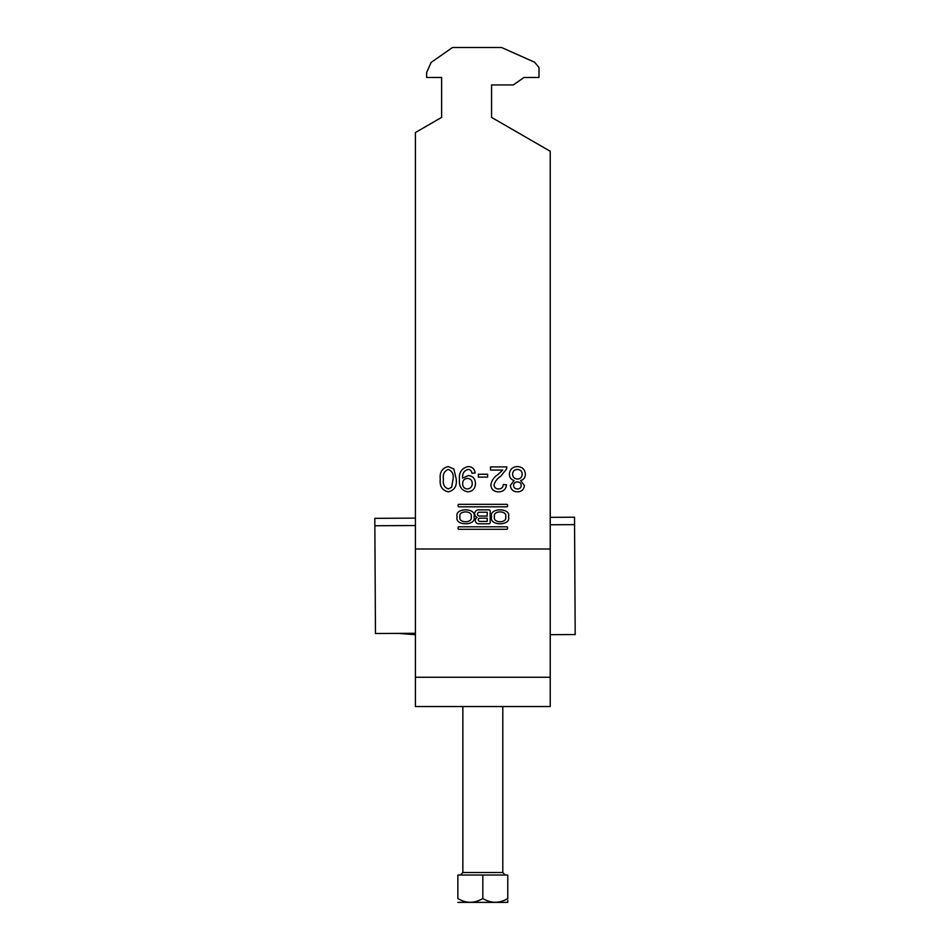<?xml version="1.0" encoding="UTF-8"?>
<svg xmlns="http://www.w3.org/2000/svg" width="950" height="950" viewBox="0 0 950 950"><rect width="100%" height="100%" fill="white"/><g stroke="black" fill="none" stroke-linecap="round" stroke-linejoin="round"><path stroke-width="1.43" d="M457.152 516.812C454.159 526.086 476.995 526.086 474.003 516.812C476.995 507.537 454.159 507.537 457.152 516.812M471.176 516.812C473.159 510.269 457.995 510.269 459.99 516.812C457.995 523.367 473.159 523.367 471.176 516.812M505.661 516.812C507.644 523.367 492.492 523.367 494.475 516.812C492.492 510.269 507.644 510.269 505.661 516.812M491.637 516.812C488.644 507.537 511.492 507.537 508.488 516.812C511.492 526.086 488.644 526.086 491.637 516.812M550.228 548.993L550.228 706.539L415.423 706.539L415.423 132.537L441.631 117.396L441.631 77.461L426.657 77.461L426.657 72.461L431.098 62.474L452.497 47.5L501.541 47.5L534.577 62.201L538.994 67.474L538.994 77.461L524.008 77.461L513.321 84.942L491.566 84.942L491.566 117.396L550.228 151.264L550.228 548.993L415.423 548.993M458.85 526.799A0.76 0.76 0 0 0 458.09 527.559L458.09 528.533A0.76 0.76 0 0 0 458.85 529.293L506.789 529.293A0.76 0.76 0 0 0 507.561 528.533L507.561 527.559A0.76 0.76 0 0 0 506.789 526.799L458.85 526.799M525.386 474.24C525.338 477.506 523.759 479.619 520.648 480.581L524.424 485.557C523.949 489.63 521.609 491.732 517.429 491.851C513.214 491.708 510.851 489.582 510.352 485.474L514.045 480.581C511.017 479.501 509.461 477.363 509.39 474.157C509.853 469.336 512.525 466.806 517.382 466.569C522.286 466.83 524.958 469.383 525.386 474.24M478.337 474.252L487.623 474.252L487.623 477.126L478.337 477.126L478.337 474.252M453.839 468.968L456.261 479.204C457.033 486.139 454.373 490.354 448.258 491.851C442.154 490.354 439.494 486.139 440.254 479.204C439.482 472.257 442.154 468.053 448.258 466.569L453.839 468.968M468.243 466.569C472.281 466.794 474.572 468.932 475.142 472.969L471.936 473.29C471.651 470.927 470.369 469.644 468.077 469.442C464.051 470.594 462.246 473.504 462.65 478.183L468.374 475.522C472.981 476.14 475.344 478.812 475.463 483.562C475.273 488.573 472.72 491.34 467.816 491.851C461.652 490.58 458.862 486.59 459.456 479.869C458.731 472.53 461.652 468.089 468.243 466.569M502.716 470.084L490.509 470.084L490.509 466.889L506.825 466.889L506.492 469.11L500.733 476.223C497.361 478.396 495.116 481.306 494.024 484.928C494.356 487.54 495.876 488.894 498.572 488.965C501.517 488.882 503.084 487.386 503.31 484.488L506.504 484.809C505.875 489.428 503.203 491.779 498.501 491.851C493.905 491.744 491.34 489.44 490.829 484.963C491.589 480.641 493.893 477.221 497.753 474.715L502.716 470.084M506.789 506.825L458.85 506.825A0.76 0.76 0 0 1 458.09 506.065L458.09 505.091A0.76 0.76 0 0 1 458.85 504.331L506.789 504.331A0.76 0.76 0 0 1 507.561 505.091L507.561 506.065A0.76 0.76 0 0 1 506.789 506.825M477.137 517.429A3.361 3.361 0 0 0 478.646 523.783L488.965 523.783A1.211 1.211 0 0 0 490.176 522.571L490.176 511.064A1.211 1.211 0 0 0 488.965 509.853L478.61 509.853A3.931 3.931 0 0 0 477.137 517.429M441.631 77.461L441.631 117.396M491.566 117.396L491.566 84.942M550.228 677.267L415.423 677.267M451.618 487.255L453.055 479.204C453.851 474.311 452.247 471.058 448.258 469.442C444.267 471.058 442.664 474.311 443.46 479.204C442.664 484.132 444.279 487.386 448.293 488.965L451.618 487.255M467.4 478.408C464.301 478.717 462.721 480.463 462.662 483.633C462.686 486.827 464.241 488.609 467.317 488.965C470.535 488.573 472.186 486.709 472.257 483.396C472.103 480.284 470.488 478.622 467.4 478.408M517.382 488.965C519.674 488.918 520.956 487.777 521.229 485.545C521.039 483.182 519.745 481.983 517.358 481.923C515.054 481.971 513.784 483.122 513.546 485.391C513.772 487.694 515.054 488.894 517.382 488.965M517.453 479.049C520.422 478.859 522.001 477.28 522.191 474.299C522.025 471.247 520.422 469.633 517.358 469.442C514.366 469.609 512.774 471.2 512.584 474.192C512.786 477.244 514.413 478.871 517.453 479.049M487.219 521.408L479.881 521.408A1.627 1.627 0 0 1 478.254 519.781A1.627 1.627 0 0 1 479.881 518.166L487.219 518.166L487.219 521.408M479.37 512.24A1.912 1.912 0 0 0 477.458 514.152A1.912 1.912 0 0 0 479.37 516.064L487.219 516.064L487.219 512.24L479.37 512.24M507.787 902.369L457.864 902.369M507.787 898.51C507.787 903.545 507.787 903.545 507.787 898.51L507.787 875.045L457.864 875.045L457.864 898.51C466.106 903.545 474.43 903.545 482.826 898.51C491.067 903.545 499.391 903.545 507.787 898.51M507.787 901.835L507.787 900.279M457.864 898.51C457.864 903.545 457.864 903.545 457.864 898.51M482.826 898.51L482.826 875.045M550.228 634.683L575.189 634.541L574.524 517.216L550.228 517.346M415.423 634.707L398.003 633.389L375.464 633.508L374.858 525.754L415.423 525.528M550.228 524.768L574.56 524.626M398.003 633.389L415.423 633.282M415.423 518.106L374.811 518.344L374.858 525.754M462.852 706.539L462.852 872.539L502.799 872.539L505.293 875.045M462.852 872.539L460.358 875.045M502.799 706.539L502.799 872.539"/></g></svg>
